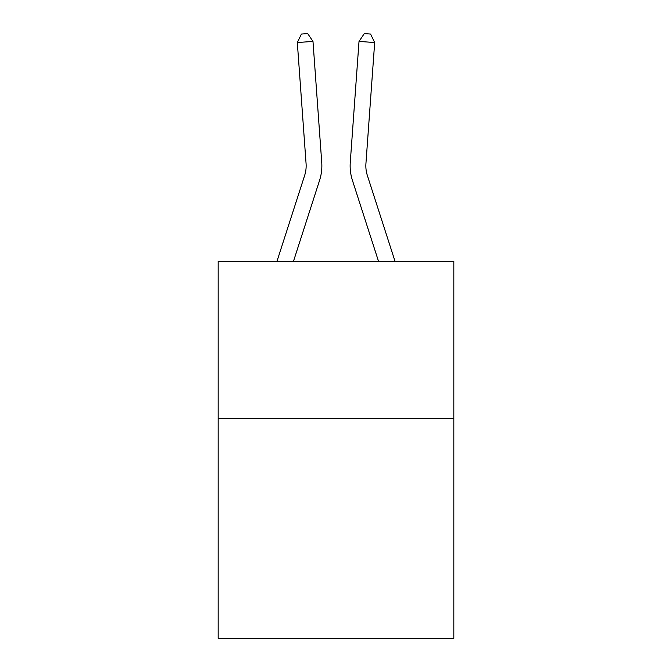 <?xml version="1.0" encoding="UTF-8"?>
<svg xmlns="http://www.w3.org/2000/svg" width="672" height="672" viewBox="0 0 672 672"><rect width="100%" height="100%" fill="white"/><g stroke="black" fill="none" stroke-linecap="round" stroke-linejoin="round"><path stroke-width="1.01" d="M453.827 418.463L453.827 638.4L218.173 638.4L218.173 261.366L453.827 261.366L453.827 418.463L218.173 418.463M321.737 162.448L312.984 41.412L321.737 162.448A47.132 47.132 0 0 1 319.586 180.314L293.462 261.366M395.044 261.366L367.366 175.493A31.416 31.416 0 0 1 365.929 163.582L374.682 42.538L359.016 41.412L350.263 162.448A47.132 47.132 0 0 0 352.414 180.314L378.538 261.366M276.956 261.366L304.634 175.493A31.416 31.416 0 0 0 306.071 163.582L297.318 42.538L301.426 34.054L307.692 33.6L312.984 41.412L297.318 42.538M374.682 42.538L370.574 34.054L364.308 33.6L359.016 41.412L350.263 162.448M304.634 175.493A31.416 31.416 0 0 0 306.071 163.582A31.416 31.416 0 0 1 304.634 175.493A31.416 31.416 0 0 0 306.071 163.582A31.416 31.416 0 0 1 304.634 175.493A31.416 31.416 0 0 0 306.071 163.582A31.416 31.416 0 0 1 304.634 175.493A31.416 31.416 0 0 0 306.071 163.582A31.416 31.416 0 0 1 304.634 175.493A31.416 31.416 0 0 0 306.071 163.582A31.416 31.416 0 0 1 304.634 175.493A31.416 31.416 0 0 0 306.071 163.582A31.416 31.416 0 0 1 304.634 175.493A31.416 31.416 0 0 0 306.071 163.582"/></g></svg>
